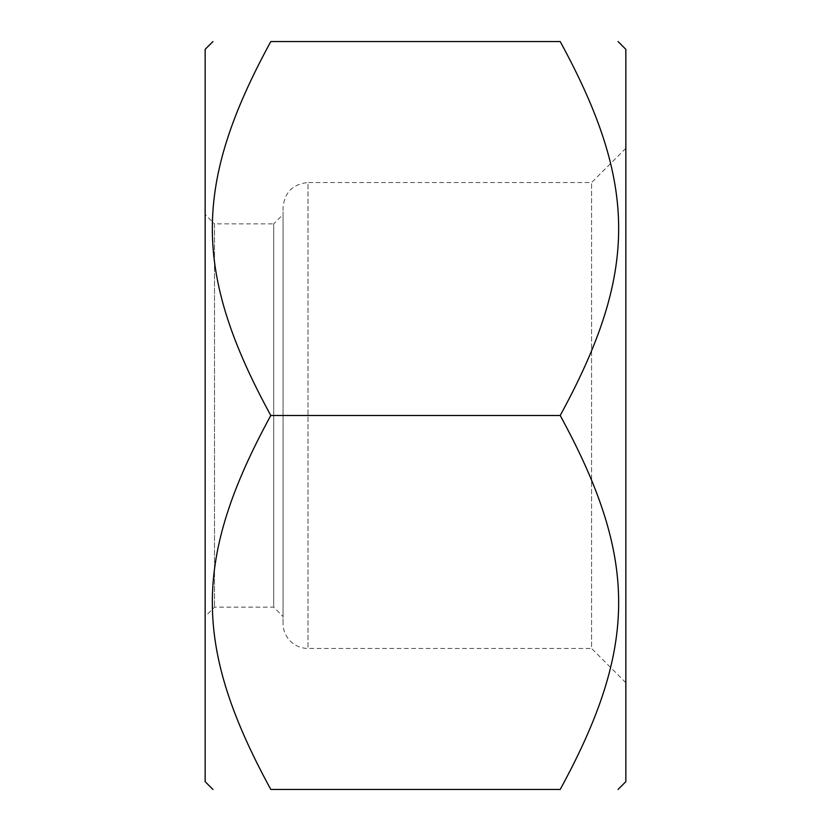 <?xml version="1.0" encoding="UTF-8"?>
<svg xmlns="http://www.w3.org/2000/svg" width="831" height="831" viewBox="0 0 831 831"><rect width="100%" height="100%" fill="white"/><g stroke="black" fill="none" stroke-linecap="round" stroke-linejoin="round"><path stroke-width="0.62" stroke-dasharray="4.16 3.12" d="M625.847 781.659L625.847 49.341M560.208 41.55C638.146 184.544 638.146 272.506 560.208 415.5C638.146 558.494 638.146 646.456 560.208 789.45L270.792 789.45C192.854 646.456 192.854 558.494 270.792 415.5C192.854 272.506 192.854 184.544 270.792 41.55L560.208 41.55M205.153 49.341L205.153 781.659M270.792 415.5L560.208 415.5M625.847 682.718L625.847 148.282L625.847 682.718L591.568 648.44L591.568 182.56L591.568 648.44L307.989 648.44A24.93 24.93 0 0 1 283.059 623.51L283.059 207.49L283.059 623.51M283.059 214.502L283.059 616.498L283.059 214.502L273.711 223.851L273.711 607.149L273.711 223.851L214.502 223.851L214.502 607.149L214.502 223.851L205.153 214.502L205.153 616.498L214.502 607.149L273.711 607.149L283.059 616.498M205.153 616.498L205.153 214.502M625.847 148.282L591.568 182.56L307.989 182.56L307.989 648.44L307.989 182.56C292.844 184.035 284.534 192.345 283.059 207.49"/><path stroke-width="1.25" d="M618.056 41.55L625.847 49.341L625.847 781.659L618.056 789.45M270.792 415.5C192.854 272.506 192.854 184.544 270.792 41.55C192.854 41.55 192.854 41.55 270.792 41.55C192.854 41.55 192.854 41.55 270.792 41.55L560.208 41.55C638.146 41.55 638.146 41.55 560.208 41.55C638.146 41.55 638.146 41.55 560.208 41.55C638.146 184.544 638.146 272.506 560.208 415.5C638.146 558.494 638.146 646.456 560.208 789.45C638.146 789.45 638.146 789.45 560.208 789.45C638.146 789.45 638.146 789.45 560.208 789.45L270.792 789.45C192.854 789.45 192.854 789.45 270.792 789.45C192.854 789.45 192.854 789.45 270.792 789.45C192.854 646.456 192.854 558.494 270.792 415.5L560.208 415.5M212.944 789.45L205.153 781.659L205.153 49.341L212.944 41.55"/></g></svg>
